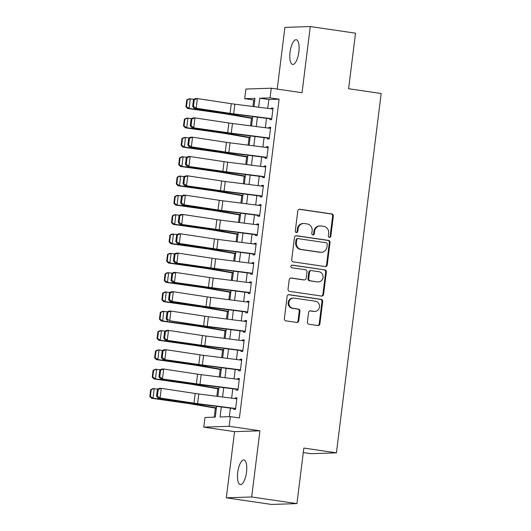 <?xml version="1.0" encoding="UTF-8"?>
<svg xmlns="http://www.w3.org/2000/svg" width="531" height="531" viewBox="0 0 531 531"><rect width="100%" height="100%" fill="white"/><g stroke="black" fill="none" stroke-linecap="round" stroke-linejoin="round"><path stroke-width="0.8" d="M329.399 237.39A1.341 1.254 88.1 0 0 330.813 236.242L333.322 216.097A1.912 1.792 88.1 0 0 331.782 213.94L299.803 209.247A1.912 1.792 88.1 0 0 297.791 210.887L295.282 231.031A1.341 1.254 88.1 0 0 296.57 232.558A1.341 1.254 88.1 0 0 297.772 231.397L298.097 228.788A6.126 5.735 88.1 0 1 303.579 223.505A6.126 5.735 88.1 0 1 304.535 223.558L307.197 223.949A6.126 5.735 88.1 0 1 312.128 230.852L311.803 233.454A1.341 1.254 88.1 0 0 313.091 234.981A1.341 1.254 88.1 0 0 314.292 233.819L314.617 231.217A6.126 5.735 88.1 0 1 320.1 225.927A6.126 5.735 88.1 0 1 321.056 225.98L323.718 226.372A6.126 5.735 88.1 0 1 328.649 233.275L328.324 235.883A1.341 1.254 88.1 0 0 329.399 237.39M329.266 237.364A1.341 1.254 88.1 0 0 330.123 236.268L332.632 216.117A1.912 1.792 88.1 0 0 331.092 213.96L299.165 209.28M296.225 232.518A1.341 1.254 88.1 0 0 297.081 231.423L297.406 228.815L298.097 228.788M312.746 234.941A1.341 1.254 88.1 0 0 313.602 233.846L313.927 231.237L314.617 231.217M246.517 472.132A12.479 4.328 -81.7 0 0 243.935 459.926A12.479 4.328 -81.7 0 0 237.735 472.424A12.479 4.328 -81.7 0 0 240.311 484.624A12.479 4.328 -81.7 0 0 246.517 472.132M298.853 51.938A12.479 4.328 -81.7 0 0 296.271 39.739A12.479 4.328 -81.7 0 0 290.072 52.23A12.479 4.328 -81.7 0 0 292.654 64.437A12.479 4.328 -81.7 0 0 298.853 51.938M307.369 322.065A1.912 1.792 88.1 0 0 308.909 324.222L317.877 325.536A1.912 1.792 88.1 0 0 319.894 323.903L322.682 301.528A1.912 1.792 88.1 0 0 321.142 299.371L289.163 294.678A1.912 1.792 88.1 0 0 287.152 296.311L284.364 318.693A1.912 1.792 88.1 0 0 285.904 320.85L296.743 322.436A1.912 1.792 88.1 0 0 298.754 320.804L299.949 311.226A1.912 1.792 88.1 0 0 298.409 309.069L293.032 308.279A5.118 4.792 88.1 0 1 293.497 298.09A5.118 4.792 88.1 0 1 294.293 298.137L315.348 301.223A5.118 4.792 88.1 0 1 314.883 311.412A5.118 4.792 88.1 0 1 314.08 311.365L310.575 310.854A1.912 1.792 88.1 0 0 308.564 312.487L307.369 322.065M296.929 503.607L271.553 504.45L226.312 497.812L251.681 496.97L296.929 503.607L303.845 448.064L336.422 452.843L381.178 93.509L348.601 88.73L355.518 33.188L310.277 26.55L302.039 92.719L271.268 88.206L270.067 97.863L279.114 99.191L239.415 417.957L230.361 416.629L229.16 426.293L203.785 427.13L204.986 417.472L215.274 417.134L216.615 406.361M251.681 496.97L259.925 430.807L229.16 426.293M325.224 266.562A1.912 1.792 88.1 0 0 327.235 264.929L330.023 242.548A1.912 1.792 88.1 0 0 328.483 240.39L296.51 235.704A1.912 1.792 88.1 0 0 294.499 237.337L291.711 259.712A1.912 1.792 88.1 0 0 293.251 261.869L325.224 266.562M326.353 272.038L323.565 294.413A1.912 1.792 88.1 0 1 321.554 296.052L289.581 291.36A1.912 1.792 88.1 0 1 288.041 289.203L289.229 279.625A1.912 1.792 88.1 0 1 291.24 277.992L304.21 279.89A1.912 1.792 88.1 0 0 306.221 278.257L307.018 271.905A1.912 1.792 88.1 0 0 305.478 269.748L291.977 267.77A1.341 1.254 88.1 0 1 292.096 265.102A1.341 1.254 88.1 0 1 292.302 265.115L324.813 269.881A1.912 1.792 88.1 0 1 326.353 272.038L325.669 272.058L322.881 294.44L323.565 294.413M310.277 26.55L284.901 27.393L277.222 89.075M270.053 118.486L269.901 119.701L271.62 119.641L273.06 108.052L271.348 108.105L271.255 108.828M267.651 137.808L267.498 139.016L269.21 138.963L270.657 127.367L268.938 127.427L268.852 128.15M265.241 157.13L265.088 158.338L266.808 158.278L268.248 146.689L266.535 146.748L266.443 147.465M262.838 176.445L262.686 177.659L264.398 177.6L265.845 166.011L264.126 166.064L264.04 166.787M260.429 195.766L260.276 196.974L261.995 196.921L263.436 185.326L261.723 185.385L261.63 186.109M258.02 215.082L257.874 216.296L259.586 216.236L261.033 204.647L259.314 204.7L259.228 205.424M255.617 234.403L255.464 235.611L257.177 235.558L258.624 223.963L256.911 224.022L256.818 224.746M253.207 253.725L253.061 254.933L254.774 254.873L256.214 243.284L254.502 243.344L254.415 244.061M250.805 273.04L250.652 274.255L252.364 274.195L253.811 262.606L252.099 262.659L252.006 263.383M248.395 292.362L248.249 293.57L249.962 293.517L251.402 281.921L249.689 281.981L249.603 282.704M245.992 311.677L245.84 312.892L247.552 312.832L248.999 301.243L247.287 301.296L247.194 302.02M243.583 330.999L243.43 332.207L245.149 332.154L246.59 320.565L244.877 320.618L244.784 321.341M241.18 350.321L241.028 351.529L242.74 351.476L244.187 339.88L242.468 339.94L242.382 340.656M238.771 369.636L238.618 370.85L240.337 370.791L241.778 359.202L240.065 359.255L239.972 359.978M236.368 388.957L236.215 390.166L237.928 390.112L239.375 378.517L237.656 378.576L237.569 379.3M279.114 99.191L268.832 99.536L267.73 108.377M266.489 118.327L265.321 127.699M264.08 137.642L262.918 147.021M261.677 156.964L260.509 166.336M259.267 176.279L258.099 185.658M256.865 195.6L255.696 204.979M254.455 214.922L253.287 224.294M252.052 234.237L250.884 243.616M249.643 253.559L248.475 262.931M247.24 272.874L246.072 282.253M244.831 292.196L243.663 301.575M242.428 311.518L241.26 320.89M240.019 330.833L238.85 340.212M237.616 350.155L236.448 359.527M235.206 369.476L234.038 378.849M232.797 388.792L231.635 398.17M230.394 408.113L229.326 416.662M233.959 408.279L233.806 409.487L235.525 409.428L236.965 397.838L235.253 397.898L235.16 398.615M254.774 100.001L253.745 100.034L252.935 106.499M251.462 118.32L250.532 125.82M249.059 137.642L248.123 145.136M246.649 156.957L245.72 164.457M244.247 176.279L243.311 183.779M241.837 195.6L240.908 203.094M239.435 214.916L238.499 222.416M237.025 234.237L236.089 241.731M234.622 253.552L233.686 261.053M232.213 272.874L231.277 280.375M229.81 292.196L228.874 299.69M227.401 311.511L226.465 319.012M224.991 330.833L224.062 338.333M222.589 350.155L221.653 357.648M220.179 369.47L219.25 376.97M217.776 388.792L216.84 396.285M215.367 408.107L214.239 417.167M303.287 452.545L311.047 453.686L336.422 452.843M259.925 430.807L234.549 431.643L226.312 497.812M234.549 431.643L203.785 427.13M253.745 100.034L244.691 98.706L245.899 89.042L271.268 88.206M221.321 406.958L220.08 416.974L230.361 416.629M270.067 97.863L259.778 98.208L258.657 107.229M257.416 117.172L256.254 126.544M255.013 136.487L253.845 145.866M252.603 155.809L251.435 165.187M250.201 175.13L249.032 184.503M247.791 194.446L246.623 203.824M245.388 213.767L244.22 223.139M242.979 233.089L241.811 242.461M240.576 252.404L239.408 261.783M238.167 271.726L236.999 281.098M235.764 291.041L234.596 300.42M233.355 310.363L232.186 319.735M230.952 329.685L229.784 339.057M228.542 349L227.374 358.379M226.14 368.322L224.971 377.694M223.73 387.637L222.562 397.015M253.951 106.631L254.98 98.361L244.691 98.706M217.856 396.418L219.024 387.039M220.265 377.096L221.427 367.724M222.668 357.781L223.836 348.402M225.078 338.459L226.246 329.081M227.48 319.138L228.649 309.765M229.89 299.823L231.058 290.444M232.293 280.501L233.461 271.129M234.702 261.186L235.87 251.807M237.105 241.864L238.273 232.485M239.514 222.542L240.682 213.17M241.917 203.227L243.085 193.848M244.326 183.905L245.495 174.533M246.729 164.583L247.897 155.211M249.139 145.268L250.307 135.89M251.548 125.947L252.71 116.574M268.832 99.536L259.778 98.208M271.348 108.105L273.027 108.351M268.938 127.427L270.618 127.672M266.535 146.748L268.208 146.994M264.126 166.064L265.805 166.309M261.723 185.385L263.396 185.631M259.314 204.7L260.993 204.946M256.911 224.022L258.584 224.268M254.502 243.344L256.181 243.59M252.099 262.659L253.772 262.905M249.689 281.981L251.369 282.226M247.287 301.296L248.959 301.548M244.877 320.618L246.557 320.863M242.468 339.94L244.147 340.185M240.065 359.255L241.744 359.5M237.656 378.576L239.335 378.822M235.253 397.898L236.926 398.144M320.1 225.927L319.41 225.947A6.126 5.735 88.1 0 0 313.927 231.237M303.579 223.505L302.889 223.524A6.126 5.735 88.1 0 0 297.406 228.815M325.178 266.555A1.912 1.792 88.1 0 0 326.552 264.949L329.339 242.574A1.912 1.792 88.1 0 0 327.8 240.417L295.873 235.731M327.275 244.273A1.341 1.254 88.1 0 0 326.2 242.76L298.137 238.645A1.341 1.254 88.1 0 0 296.723 239.786L296.384 242.541A6.126 5.735 88.1 0 0 301.309 249.444L320.498 252.258A6.126 5.735 88.1 0 0 321.454 252.311A6.126 5.735 88.1 0 0 326.937 247.021L327.275 244.273M297.924 238.631L297.241 238.658A1.341 1.254 88.1 0 0 296.039 239.813L296.723 239.786M321.454 252.311L320.77 252.331A6.126 5.735 88.1 0 1 319.808 252.278L300.626 249.464A6.126 5.735 88.1 0 1 295.694 242.561L296.039 239.813M321.507 296.046A1.912 1.792 88.1 0 0 322.881 294.44M290.603 278.018L303.526 279.917A1.912 1.792 88.1 0 0 303.825 279.93L304.509 279.91M291.771 265.155L324.813 269.881M317.664 281.868A5.118 4.792 88.1 0 0 323.087 277.063A5.118 4.792 88.1 0 0 318.932 271.719L311.511 270.631A1.912 1.792 88.1 0 0 309.5 272.27L308.71 278.622A1.912 1.792 88.1 0 0 310.25 280.78L316.98 281.888A5.118 4.792 88.1 0 0 317.784 281.934L318.467 281.915M311.212 270.618L310.529 270.637A1.912 1.792 88.1 0 0 308.816 272.29L309.5 272.27M316.98 281.888L309.566 280.799A1.912 1.792 88.1 0 1 308.026 278.642L308.816 272.29M325.669 272.058A1.912 1.792 88.1 0 0 324.129 269.901M314.883 311.412L314.199 311.438A5.118 4.792 88.1 0 1 313.396 311.392L309.931 310.881M293.497 298.09L292.807 298.11A5.118 4.792 88.1 0 0 292.349 308.305L293.032 308.279M296.696 322.43A1.912 1.792 88.1 0 0 298.07 320.824L299.258 311.246A1.912 1.792 88.1 0 0 297.718 309.088L292.349 308.305M317.837 325.53A1.912 1.792 88.1 0 0 319.204 323.923L321.992 301.548A1.912 1.792 88.1 0 0 320.452 299.391L288.525 294.705M186.759 99.914L185.916 106.678L186.467 106.631L187.31 99.874L186.759 99.914L188.936 98.839L194.147 99.277M187.31 99.874L190.317 98.733L189.116 108.397L224.932 113.475A14.629 0.856 7.1 0 1 229.837 114.238L252.517 118.134M186.467 106.631L189.116 108.397L187.735 108.497L185.916 106.678M252.471 118.493L226.817 114.092A9.75 0.571 -172.9 0 0 223.544 113.581L187.735 108.497M271.733 118.705L233.667 113.86A9.75 0.571 7.1 0 1 230.082 113.362L196.178 108.218L194.14 108.231L228.045 113.375A14.629 0.856 -172.9 0 0 233.421 114.119L270.02 118.771M193.49 99.669L195.342 98.567L197.379 98.56L196.178 108.218L193.463 106.426L194.306 99.662L193.49 99.669L192.647 106.432L193.463 106.426M272.941 109.041L234.868 104.202A9.75 0.571 7.1 0 1 231.284 103.704L197.379 98.56L194.306 99.662M192.647 106.432L194.14 108.231M184.35 119.236L183.514 125.993L184.065 125.953L184.907 119.19L184.35 119.236L186.527 118.161L191.744 118.599M184.907 119.19L187.914 118.055L186.713 127.712L222.522 132.796A14.629 0.856 7.1 0 1 227.434 133.56L250.114 137.449M184.065 125.953L186.713 127.712L185.326 127.818L183.514 125.993M250.068 137.814L224.414 133.407A9.75 0.571 -172.9 0 0 221.142 132.903L185.326 127.818M181.947 138.551L181.104 145.315L181.655 145.275L182.498 138.511L181.947 138.551L184.124 137.476L189.335 137.914M182.498 138.511L185.505 137.37L184.303 147.034L220.119 152.112A14.629 0.856 7.1 0 1 225.025 152.875L247.705 156.771M181.655 145.275L184.303 147.034L182.923 147.14L181.104 145.315M247.658 157.13L222.004 152.729A9.75 0.571 -172.9 0 0 218.732 152.218L182.923 147.14M179.538 157.873L178.695 164.637L179.252 164.59L180.095 157.833L179.538 157.873L181.715 156.798L186.932 157.236M180.095 157.833L183.102 156.691L181.894 166.349L217.71 171.433A14.629 0.856 7.1 0 1 222.622 172.197L245.302 176.093M179.252 164.59L181.894 166.349L180.513 166.455L178.695 164.637M245.256 176.451L219.602 172.044A9.75 0.571 -172.9 0 0 216.329 171.54L180.513 166.455M177.135 177.188L176.292 183.952L176.843 183.912L177.686 177.148L177.135 177.188L179.312 176.113L184.522 176.557M177.686 177.148L180.693 176.013L179.491 185.671L215.307 190.755A14.629 0.856 7.1 0 1 220.212 191.518L242.893 195.408M176.843 183.912L179.491 185.671L178.104 185.777L176.292 183.952M242.846 195.773L217.192 191.366A9.75 0.571 -172.9 0 0 213.92 190.855L178.104 185.777M269.33 138.02L231.257 133.181A9.75 0.571 7.1 0 1 227.673 132.684L191.731 127.546L225.635 132.69A14.629 0.856 -172.9 0 0 231.018 133.44L267.611 138.093M191.087 118.99L192.939 117.889L194.97 117.875L193.769 127.54L191.054 125.747L191.897 118.984L191.087 118.99L190.244 125.747L191.054 125.747M270.531 128.363L232.465 123.524A9.75 0.571 7.1 0 1 228.874 123.026L194.97 117.875L191.897 118.984M190.244 125.747L191.731 127.546M266.92 157.342L228.854 152.503A9.75 0.571 7.1 0 1 225.27 152.005L191.366 146.855L189.328 146.868L223.232 152.012A14.629 0.856 -172.9 0 0 228.609 152.755L265.208 157.408M188.678 138.306L190.529 137.204L192.567 137.197L191.366 146.855L188.651 145.063L189.494 138.306L188.678 138.306L187.835 145.069L188.651 145.063M268.128 147.678L230.056 142.839A9.75 0.571 7.1 0 1 226.471 142.341L192.567 137.197L189.494 138.306M187.835 145.069L189.328 146.868M264.518 176.657L226.445 171.818A9.75 0.571 7.1 0 1 222.861 171.321L186.919 166.183L220.823 171.334A14.629 0.856 -172.9 0 0 226.206 172.077L262.799 176.73M186.275 157.627L188.127 156.526L190.158 156.519L188.956 166.176L186.242 164.384L187.085 157.621L186.275 157.627L185.432 164.384L186.242 164.384M265.719 166.999L227.653 162.161A9.75 0.571 7.1 0 1 224.062 161.663L190.158 156.519L187.085 157.621M185.432 164.384L186.919 166.183M262.108 195.979L224.042 191.14A9.75 0.571 7.1 0 1 220.458 190.642L184.516 185.505L218.42 190.649A14.629 0.856 -172.9 0 0 223.797 191.399L260.396 196.052M183.865 176.942L185.717 175.847L187.755 175.834L186.554 185.498L183.839 183.706L184.682 176.942L183.865 176.942L183.022 183.706L183.839 183.706M263.31 186.321L225.244 181.483A9.75 0.571 7.1 0 1 221.659 180.985L187.755 175.834L184.682 176.942M183.022 183.706L184.516 185.505M174.726 196.51L173.883 203.273L174.44 203.234L175.283 196.47L174.726 196.51L176.903 195.435L182.12 195.873M175.283 196.47L178.29 195.328L177.082 204.993L212.898 210.07A14.629 0.856 7.1 0 1 217.81 210.834L240.483 214.73M174.44 203.234L177.082 204.993L175.701 205.092L173.883 203.273M240.443 215.088L214.79 210.688A9.75 0.571 -172.9 0 0 211.517 210.176L175.701 205.092M259.705 215.301L221.633 210.455A9.75 0.571 7.1 0 1 218.049 209.957L184.144 204.813L182.106 204.827L216.011 209.971A14.629 0.856 -172.9 0 0 221.387 210.714L257.986 215.367M181.463 196.264L183.314 195.162L185.346 195.156L184.144 204.813L181.429 203.021L182.272 196.258L181.463 196.264L180.62 203.028L181.429 203.021M260.907 205.636L222.834 200.798A9.75 0.571 7.1 0 1 219.25 200.3L185.346 195.156L182.272 196.258M180.62 203.028L182.106 204.827M172.323 215.832L171.48 222.589L172.031 222.549L172.874 215.785L172.323 215.832L174.5 214.756L179.71 215.194M172.874 215.785L175.88 214.65L174.679 224.308L210.495 229.392A14.629 0.856 7.1 0 1 215.4 230.155L238.08 234.052M172.031 222.549L174.679 224.308L173.292 224.414L171.48 222.589M238.034 234.41L212.38 230.003A9.75 0.571 -172.9 0 0 209.108 229.498L173.292 224.414M257.296 234.616L219.23 229.777A9.75 0.571 7.1 0 1 215.639 229.279L179.704 224.142L213.608 229.286A14.629 0.856 -172.9 0 0 218.984 230.036L255.584 234.689M179.053 215.586L180.905 214.484L182.943 214.478L181.741 224.135L179.027 222.343L179.87 215.579L179.053 215.586L178.21 222.343L179.027 222.343M258.497 224.958L220.431 220.119A9.75 0.571 7.1 0 1 216.847 219.622L182.943 214.478L179.87 215.579M178.21 222.343L179.704 224.142M169.913 235.147L169.07 241.91L169.628 241.87L170.471 235.107L169.913 235.147L172.09 234.071L177.301 234.51M170.471 235.107L173.478 233.972L172.27 243.629L208.086 248.714A14.629 0.856 7.1 0 1 212.997 249.47L235.671 253.367M169.628 241.87L172.27 243.629L170.889 243.736L169.07 241.91M235.631 253.732L209.977 249.324A9.75 0.571 -172.9 0 0 206.705 248.813L170.889 243.736M254.893 253.937L216.821 249.099A9.75 0.571 7.1 0 1 213.236 248.601L179.332 243.45L177.294 243.463L211.199 248.608A14.629 0.856 -172.9 0 0 216.575 249.358L253.174 254.004M176.644 234.901L178.496 233.806L180.533 233.793L179.332 243.45L176.617 241.658L177.46 234.901L176.644 234.901L175.807 241.665L176.617 241.658M256.095 244.28L218.022 239.435A9.75 0.571 7.1 0 1 214.438 238.937L180.533 233.793L177.46 234.901M175.807 241.665L177.294 243.463M167.511 254.468L166.668 261.232L167.219 261.186L168.061 254.429L167.511 254.468L169.688 253.393L174.898 253.831M168.061 254.429L171.068 253.287L169.867 262.945L205.683 268.029A14.629 0.856 7.1 0 1 210.588 268.792L233.268 272.688M167.219 261.186L169.867 262.945L168.48 263.051L166.668 261.232M233.222 273.047L207.568 268.64A9.75 0.571 -172.9 0 0 204.296 268.135L168.48 263.051M252.484 273.253L214.418 268.414A9.75 0.571 7.1 0 1 210.827 267.916L174.891 262.779L208.796 267.929A14.629 0.856 -172.9 0 0 214.172 268.673L250.765 273.326M174.241 254.223L176.093 253.121L178.131 253.114L176.923 262.772L174.214 260.98L175.057 254.216L174.241 254.223L173.398 260.986L174.214 260.98M253.685 263.595L215.619 258.756A9.75 0.571 7.1 0 1 212.035 258.258L178.131 253.114L175.057 254.216M173.398 260.986L174.891 262.779M165.101 273.79L164.258 280.547L164.816 280.507L165.659 273.744L165.101 273.79L167.278 272.715L172.489 273.153M165.659 273.744L168.659 272.609L167.457 282.266L203.273 287.351A14.629 0.856 7.1 0 1 208.185 288.114L230.859 292.004M164.816 280.507L167.457 282.266L166.077 282.373L164.258 280.547M230.819 292.369L205.165 287.961A9.75 0.571 -172.9 0 0 201.893 287.457L166.077 282.373M250.081 292.574L212.008 287.736A9.75 0.571 7.1 0 1 208.424 287.238L172.482 282.1L206.386 287.244A14.629 0.856 -172.9 0 0 211.763 287.994L248.362 292.647M171.832 273.538L173.683 272.443L175.721 272.43L174.52 282.094L171.805 280.302L172.648 273.538L171.832 273.538L170.989 280.302L171.805 280.302M251.282 282.917L213.21 278.078A9.75 0.571 7.1 0 1 209.626 277.58L175.721 272.43L172.648 273.538M170.989 280.302L172.482 282.1M162.698 293.105L161.855 299.869L162.406 299.829L163.249 293.066L162.698 293.105L164.869 292.03L170.086 292.468M163.249 293.066L166.256 291.924L165.055 301.588L200.871 306.666A14.629 0.856 7.1 0 1 205.776 307.429L228.456 311.325M162.406 299.829L165.055 301.588L163.667 301.688L161.855 299.869M228.41 311.684L202.756 307.283A9.75 0.571 -172.9 0 0 199.483 306.772L163.667 301.688M247.672 311.896L209.599 307.057A9.75 0.571 7.1 0 1 206.015 306.56L172.11 301.409L170.079 301.422L203.984 306.566A14.629 0.856 -172.9 0 0 209.36 307.31L245.953 311.962M169.429 292.86L171.281 291.758L173.318 291.751L172.11 301.409L169.402 299.617L170.245 292.86L169.429 292.86L168.586 299.623L169.402 299.617M248.873 302.232L210.807 297.393A9.75 0.571 7.1 0 1 207.223 296.895L173.318 291.751L170.245 292.86M168.586 299.623L170.079 301.422M160.289 312.427L159.446 319.191L160.004 319.144L160.84 312.387L160.289 312.427L162.466 311.352L167.677 311.79M160.84 312.387L163.847 311.246L162.645 320.903L198.461 325.988A14.629 0.856 7.1 0 1 203.373 326.751L226.047 330.647M160.004 319.144L162.645 320.903L161.265 321.009L159.446 319.191M226 331.005L200.353 326.598A9.75 0.571 -172.9 0 0 197.081 326.094L161.265 321.009M245.262 331.211L207.196 326.373A9.75 0.571 7.1 0 1 203.612 325.875L169.708 320.731L201.574 325.881A14.629 0.856 -172.9 0 0 206.951 326.631L243.55 331.284M167.019 312.182L168.871 311.08L170.909 311.073L169.708 320.731L166.993 318.939L167.836 312.175L167.019 312.182L166.176 318.939L166.993 318.939M246.47 321.554L208.398 316.715A9.75 0.571 7.1 0 1 204.813 316.217L170.909 311.073L167.836 312.175M166.176 318.939L167.67 320.737M157.886 331.742L157.043 338.506L157.594 338.466L158.437 331.702L157.886 331.742L160.057 330.667L165.274 331.105M158.437 331.702L161.444 330.567L160.243 340.225L196.052 345.309A14.629 0.856 7.1 0 1 200.964 346.066L223.644 349.962M157.594 338.466L160.243 340.225L158.855 340.331L157.043 338.506M223.597 350.327L197.944 345.92A9.75 0.571 -172.9 0 0 194.671 345.409L158.855 340.331M242.859 350.533L204.787 345.694A9.75 0.571 7.1 0 1 201.203 345.196L165.26 340.059L199.165 345.203A14.629 0.856 -172.9 0 0 204.548 345.953L241.14 350.606M164.617 331.497L166.469 330.401L168.506 330.388L167.298 340.052L164.59 338.254L165.426 331.497L164.617 331.497L163.774 338.26L164.59 338.254M244.061 340.875L205.995 336.03A9.75 0.571 7.1 0 1 202.411 335.532L168.506 330.388L165.426 331.497M163.774 338.26L165.26 340.059M155.477 351.064L154.634 357.828L155.191 357.781L156.028 351.024L155.477 351.064L157.654 349.989L162.864 350.427M156.028 351.024L159.034 349.883L157.833 359.547L193.649 364.624A14.629 0.856 7.1 0 1 198.554 365.388L221.235 369.284M155.191 357.781L157.833 359.547L156.453 359.646L154.634 357.828M221.188 369.642L195.541 365.242A9.75 0.571 -172.9 0 0 192.262 364.731L156.453 359.646M240.45 369.855L202.384 365.009A9.75 0.571 7.1 0 1 198.8 364.512L162.858 359.374L196.762 364.525A14.629 0.856 -172.9 0 0 202.138 365.268L238.738 369.921M162.207 350.818L164.059 349.717L166.097 349.71L164.895 359.368L162.181 357.575L163.024 350.812L162.207 350.818L161.364 357.582L162.181 357.575M241.658 360.191L203.585 355.352A9.75 0.571 7.1 0 1 200.001 354.854L166.097 349.71L163.024 350.812M161.364 357.582L162.858 359.374M153.067 370.386L152.231 377.143L152.782 377.103L153.625 370.339L153.067 370.386L155.244 369.31L160.462 369.749M153.625 370.339L156.632 369.204L155.43 378.862L191.24 383.946A14.629 0.856 7.1 0 1 196.151 384.709L218.832 388.599M152.782 377.103L155.43 378.862L154.043 378.968L152.231 377.143M218.785 388.964L193.131 384.557A9.75 0.571 -172.9 0 0 189.859 384.052L154.043 378.968M238.047 389.17L199.975 384.331A9.75 0.571 7.1 0 1 196.39 383.833L160.448 378.696L194.353 383.84A14.629 0.856 -172.9 0 0 199.736 384.59L236.328 389.243M159.804 370.14L161.656 369.038L163.687 369.025L162.486 378.689L159.778 376.897L160.614 370.134L159.804 370.14L158.961 376.897L159.778 376.897M239.249 379.512L201.183 374.674A9.75 0.571 7.1 0 1 197.592 374.176L163.687 369.025L160.614 370.134M158.961 376.897L160.448 378.696M150.665 389.701L149.822 396.465L150.373 396.425L151.216 389.661L150.665 389.701L152.842 388.626L158.052 389.064M151.216 389.661L154.222 388.519L153.021 398.184L188.837 403.261A14.629 0.856 7.1 0 1 193.742 404.025L216.422 407.921M150.373 396.425L153.021 398.184L151.64 398.29L149.822 396.465M216.376 408.279L190.722 403.879A9.75 0.571 -172.9 0 0 187.45 403.368L151.64 398.29M235.638 408.492L197.572 403.653A9.75 0.571 7.1 0 1 193.988 403.155L160.083 398.004L158.046 398.018L191.95 403.162A14.629 0.856 -172.9 0 0 197.326 403.905L233.925 408.558M157.395 389.455L159.247 388.353L161.285 388.347L160.083 398.004L157.368 396.212L158.211 389.455L157.395 389.455L156.552 396.219L157.368 396.212M236.846 398.827L198.773 393.989A9.75 0.571 7.1 0 1 195.189 393.491L161.285 388.347L158.211 389.455M156.552 396.219L158.046 398.018M330.123 236.268L330.813 236.242M297.081 231.423L297.772 231.397M313.602 233.846L314.292 233.819M299.205 209.267L299.803 209.247M331.092 213.96L331.782 213.94M332.632 216.117L333.322 216.097M295.913 235.724L296.51 235.704M327.8 240.417L328.483 240.39M329.339 242.574L330.023 242.548M326.552 264.949L327.235 264.929M295.694 242.561L296.384 242.541M300.626 249.464L301.309 249.444M319.808 252.278L320.498 252.258M290.643 278.012L291.24 277.992M303.526 279.917L304.21 279.89M291.884 265.128L292.302 265.115M308.026 278.642L308.71 278.622M309.566 280.799L310.25 280.78M309.978 310.874L310.575 310.854M313.396 311.392L314.08 311.365M297.718 309.088L298.409 309.069M299.258 311.246L299.949 311.226M298.07 320.824L298.754 320.804M288.565 294.698L289.163 294.678M320.452 299.391L321.142 299.371M321.992 301.548L322.682 301.528M319.204 323.923L319.894 323.903M225.005 112.911L224.932 113.475M229.916 113.647L229.837 114.238M233.667 113.86L234.868 104.202M230.082 113.362L231.284 103.704M222.595 132.232L222.522 132.796M227.507 132.969L227.434 133.56M220.186 151.547L220.119 152.112M225.098 152.284L225.025 152.875M217.783 170.869L217.71 171.433M222.695 171.606L222.622 172.197M215.374 190.191L215.307 190.755M220.285 190.928L220.212 191.518M231.257 133.181L232.465 123.524M227.673 132.684L228.874 123.026M228.854 152.503L230.056 142.839M225.27 152.005L226.471 142.341M226.445 171.818L227.653 162.161M222.861 171.321L224.062 161.663M224.042 191.14L225.244 181.483M220.458 190.642L221.659 180.985M212.971 209.506L212.898 210.07M217.883 210.243L217.81 210.834M221.633 210.455L222.834 200.798M218.049 209.957L219.25 200.3M210.561 228.828L210.495 229.392M215.473 229.565L215.4 230.155M219.23 229.777L220.431 220.119M215.639 229.279L216.847 219.622M208.159 248.143L208.086 248.714M213.07 248.88L212.997 249.47M216.821 249.099L218.022 239.435M213.236 248.601L214.438 238.937M205.749 267.465L205.683 268.029M210.661 268.201L210.588 268.792M214.418 268.414L215.619 258.756M210.827 267.916L212.035 258.258M203.346 286.786L203.273 287.351M208.258 287.523L208.185 288.114M212.008 287.736L213.21 278.078M208.424 287.238L209.626 277.58M200.937 306.102L200.871 306.666M205.849 306.838L205.776 307.429M209.599 307.057L210.807 297.393M206.015 306.56L207.223 296.895M198.534 325.423L198.461 325.988M203.446 326.16L203.373 326.751M207.196 326.373L208.398 316.715M203.612 325.875L204.813 316.217M196.125 344.745L196.052 345.309M201.037 345.475L200.964 346.066M204.787 345.694L205.995 336.03M201.203 345.196L202.411 335.532M193.722 364.06L193.649 364.624M198.634 364.797L198.554 365.388M202.384 365.009L203.585 355.352M198.8 364.512L200.001 354.854M191.313 383.382L191.24 383.946M196.224 384.119L196.151 384.709M199.975 384.331L201.183 374.674M196.39 383.833L197.592 374.176M188.903 402.697L188.837 403.261M193.822 403.434L193.742 404.025M197.572 403.653L198.773 393.989M193.988 403.155L195.189 393.491"/></g></svg>
